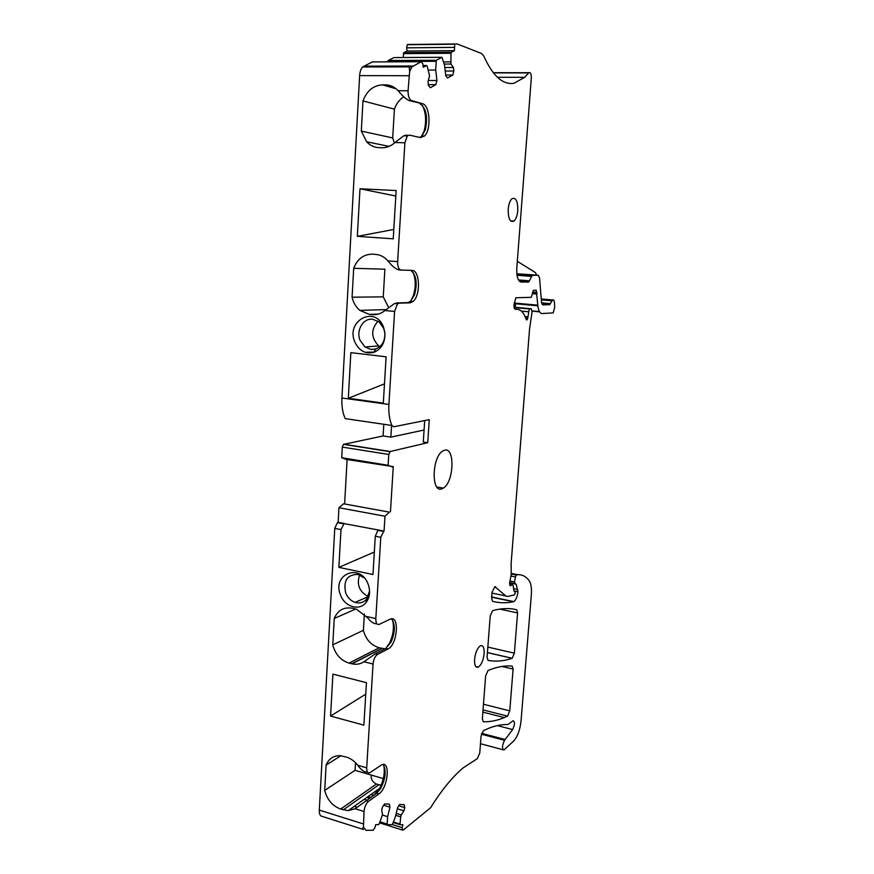 <?xml version="1.0" encoding="UTF-8"?>
<svg xmlns="http://www.w3.org/2000/svg" width="874" height="874" viewBox="0 0 874 874"><rect width="100%" height="100%" fill="white"/><g stroke="black" fill="none" stroke-linecap="round" stroke-linejoin="round"><path stroke-width="1.31" d="M395.725 815.333L400.729 816.862L399.986 824.029L400.216 824.706L402.881 824.717L402.171 827.634L402.619 830.071L403.373 829.939L430.511 807.827C441.72 790.009 452.601 776.691 463.144 767.885L477.291 758.665L479.76 752.995L481.039 736.192L483.42 730.631L487.714 728.697C494.411 725.955 500.66 724.568 506.483 724.513L508.089 724.459L513.158 720.722C515.048 721.858 514.873 724.797 512.645 729.561L497.361 725.606M513.978 590.9L517.965 591.709L516.173 584.116L515.168 584.051L514.546 581.92L515.452 576.895L516.392 574.972L517.801 574.71C522.215 574.458 525.995 576.447 529.163 580.675C531.086 583.515 531.807 588.278 531.326 594.965L521.035 721.061C520.008 730.009 517.561 736.651 513.704 740.988L503.916 749.99C501.862 748.745 502.058 745.511 504.527 740.311L512.645 729.561M413.031 66.031L410.081 66.031L409.207 66.894L409.655 71.471L411.927 66.883L421.213 61.726L422.852 63.878L423.256 67.276L426.556 65.517L427.135 66.031L429.571 75.787L427.976 81.697L428.413 85.302L430.314 87.761L435.809 84.658L428.326 84.614M428.304 70.062L435.711 70.062L436.924 80.528L428.304 80.495M436.924 80.528L435.809 84.658M435.711 70.062L436.246 60.361L441.949 57.302L444.56 65.222L445.718 75.579L447.532 78.015L452.776 75.055L445.664 75.044M387.772 61.857L388.176 60.503L394.032 57.575L441.949 57.302M445.216 71.023L453.846 71.023L452.776 75.055M444.822 67.538L453.464 67.516L453.846 71.023M453.464 67.516L450.94 64.042L444.243 64.053M450.94 64.042L450.973 53.281L451.257 52.353L454.404 50.659L407.044 51.053L403.755 52.713L403.471 53.631L450.973 53.281M443.642 61.89L450.7 61.868M403.384 57.52L403.471 53.631M454.404 50.659L454.72 44.203L456.938 43.864L481.574 53.511L483.967 56.395C492.892 76.125 502.9 85.084 513.988 83.259L524.706 77.327L497.393 77.273M517.965 591.709C517.342 596.734 515.977 600.023 513.846 601.596L513.409 601.749C506.45 603.202 499.502 603.071 492.554 601.345L491.592 598.024L492.04 592.201L494.848 586.716L505.871 595.959L507.696 596.461L514.382 594.899L515.289 592.878L513.912 590.649L513.016 585.187L512.47 584.64L510.383 585.722L509.608 583.155L511.224 574.316L511.126 563.424L529.578 328.733L532.069 311.952L531.316 308.773L529.218 308.948L527.732 318.354L527.022 319.884L526.181 319.371C523.919 312.706 520.773 309.341 516.753 309.298L515.496 309.341C514.393 309.112 513.89 307.615 513.988 304.862L515.813 297.772L531.283 297.313L533.38 290.321L536.265 290.212L537.805 305.168C538.384 310.587 539.826 313.384 542.131 313.548L553.187 312.892L554.717 307.342L554.444 302.557C554.236 300.339 553.646 299.487 552.696 299.979L549.713 304.633L542.874 304.917L541.53 302.284L539.553 277.987L538.176 275.234L532.353 275.321L528.694 281.952L521.265 282.084C517.987 281.231 516.49 276.621 516.785 268.252L531.316 77.994C531.316 73.777 530.496 72.018 528.857 72.695L524.706 77.327M537.86 305.802L515.584 303.759L515.19 307.277M396.206 813.377L401.21 814.907L400.729 816.862M397.32 808.778L403.974 810.799L401.21 814.907M368.074 796.542L370.871 797.394M398.741 805.817L404.738 807.631L403.974 810.799M370.805 794.608L373.591 795.449M404.738 807.631L404.214 804.67L399.637 804.506L397.659 807.412L395.376 816.775L392.601 823.996L392.022 824.685L387.127 824.674L387.641 816.655L389.968 807.172L389.4 804.135L384.582 803.96L382.517 806.942L381.709 810.22L382.539 814.557L379.174 823.953L378.573 824.652L375.689 824.641L374.935 827.7L373.176 830.256L366.009 830.3L363.442 827.208L364.032 811.498C364.556 806.931 366.02 803.567 368.457 801.403L378.868 793.931C387.936 788.097 390.689 760.402 381.741 764.805L369.669 772.791C367.626 773.348 366.632 771.709 366.698 767.875L373.045 664.021C373.569 659.346 375.055 656.145 377.492 654.429L388.034 648.956C397.801 644.477 399.735 613.985 389.87 619.295L379.371 624.309C376.967 625.008 375.787 623.107 375.82 618.606L380.791 537.292L383.795 531.173L377.874 530.332L375.285 536.232L372.969 574.513L338.872 567.368L340.98 529.6L344.061 523.602L337.408 522.619L334.764 528.399L319.294 810.078C319.185 814.076 320.157 816.196 322.222 816.425L363.387 829.47C362.142 829.35 362.164 828.596 363.442 827.208M354.254 806.363L357.226 807.281M382.419 815.049L387.641 816.655M364.152 799.328L366.971 800.18M383.686 805.26L389.968 807.172M366.949 797.339L369.757 798.191M379.709 788.282L348.223 810.646L340.652 809.073L376.41 784.011C372.466 782.011 370.74 779.029 371.221 775.063M367.484 772.157L367.331 772.113C364.327 772.113 361.454 770.267 358.722 766.553L357.739 765.263C354.527 761.134 350.725 758.403 346.322 757.07L340.434 755.715C333.606 755.464 328.832 758.588 326.1 765.067L324.702 790.413C327.16 799.786 332.481 806.003 340.652 809.073M382.058 648.432L352.036 663.836L349.108 663.104L379.207 647.754L385.008 648.803M332.918 674.127L330.58 716.068L363.879 725.158L366.446 682.681L332.918 674.127M376.956 623.817C373.853 623.916 370.751 621.906 367.648 617.798L356.483 609.222L352.277 608.206C343.766 606.851 337.757 610.271 334.239 618.475L332.776 644.848C335.288 654.386 340.729 660.482 349.108 663.104M368.173 584.324C360.416 562.506 331.628 574.087 340.521 595.03C344.651 606.884 359.422 611.33 366.064 602.492C369.494 597.969 370.401 592.539 368.795 586.203L368.173 584.324M344.334 523.515L338.14 522.335L338.948 507.728L384.975 516.217L384.068 531.075L344.061 523.602M384.975 516.217L389.4 512.142L343.548 503.785L338.948 507.728M343.548 503.785L389.4 512.142M344.651 503.468L347.109 459.549M390.459 511.803L393.267 466.64L346.028 459.374L341.712 457.725L342.302 447.095L343.493 444.363L383.096 435.962L383.806 424.283M392.207 466.913L388.111 465.285L341.712 457.725M388.111 465.285L388.777 454.458L390.274 451.497L343.843 444.211M424.698 420.58L423.289 442.036L427.736 442.703L390.274 451.497M424.087 430.019L390.853 437.131L383.096 435.962M390.853 437.131L391.574 425.419M427.736 442.703L429.276 419.662L393.737 426.774L391.88 425.463C389.454 419.859 388.46 412.856 388.908 404.465L394.589 311.461L397.517 303.813L399.156 303.114L394.502 303.54L384.964 310.51C381.097 313.69 376.803 315.077 372.084 314.662L369.287 314.378L378.497 314.05M391.88 425.463L345.263 418.646C342.663 413.118 341.548 406.224 341.931 397.998L359.64 75.623C359.913 71.701 360.907 68.817 362.634 66.981L372.313 61.923L421.213 61.726M386.111 356.811L383.315 403.1L348.3 398.282L350.845 352.648L386.111 356.811M383.544 327.204C375.503 304.928 345.525 320.594 354.757 341.81C358.963 350.725 365.299 354.243 373.766 352.353C381.545 349.119 385.248 342.619 384.91 332.863L383.544 327.204M400.98 270.066L398.752 269.88C395.572 268.886 392.317 266.297 388.985 262.113L386.494 259.36C383.282 256.399 379.644 254.738 375.591 254.4L372.761 254.181C363.77 254.115 357.411 258.824 353.686 268.307L352.08 297.204C353.315 302.677 355.915 307.069 359.859 310.379L369.287 314.378M399.156 303.114L409.797 302.896L412.878 301.596C420.864 295.729 420.088 269.891 411.84 270.383L401.188 270.088C398.762 269.52 397.572 266.701 397.637 261.621L404.891 142.801L407.284 135.907L409.513 135.109L420.208 137.557L424.393 136.082L421.934 136.016L419.662 137.426M407.022 135.044L403.69 135.809L395.015 142.506C391.049 146.1 386.636 147.848 381.807 147.761L378.934 147.673C374.159 147.444 370.063 145.477 366.621 141.774L389.072 146.384M359.99 188.762L396.151 190.543L393.234 238.831L357.335 236.351L359.99 188.762L395.813 196.049M424.393 136.082C431.516 129.953 430.041 105.088 422.35 103.635L409.13 100.597C405.918 98.991 402.608 96.096 399.2 91.923L398.118 90.678C394.567 86.897 390.339 84.964 385.467 84.865L382.561 84.854C373.34 85.434 366.807 90.798 362.983 100.936L361.312 131.078L366.621 141.774M422.35 103.635L411.632 100.63C409.185 99.418 408.005 96.129 408.071 90.765L409.655 71.471M517.594 612.903L514.371 653.162L512.142 658.319C504.09 661.105 496.039 661.793 488.009 660.383L487.069 657.237L490.227 615.952L492.619 610.642C501.37 608.217 509.422 607.922 516.753 609.757L517.594 612.903L499.72 609.102M513.104 669.069L509.761 710.868L507.554 716.134L504.298 717.587C497.306 720.515 490.314 721.913 483.333 721.793L482.361 718.832L485.638 675.919L487.998 670.5C496.771 666.873 504.844 665.398 512.219 666.097L513.104 669.069L501.971 666.447M410.409 270.339L411.042 270.59C416.341 275.212 417.521 283.252 414.571 294.713L410.485 301.366L407.393 302.666L396.73 302.885M419.87 103.602L419.979 103.635C426.141 108.081 427.954 116.734 425.409 129.571L421.934 136.016M538.176 275.234L516.829 273.781M523.242 281.767L523.111 280.325M348.223 810.646L355.139 808.745L364.032 811.498M378.868 793.931L376.65 793.264L355.139 808.745M376.65 793.264L380.551 788.709C385.237 779.564 386.319 771.862 383.817 765.613L382.856 764.499M352.036 663.836C356.406 664.786 360.372 664.098 363.934 661.771L373.045 664.021M388.001 648.978L385.729 648.442L375.208 653.861L363.934 661.771M385.729 648.442L390.973 642.281C395.026 632.798 395.409 625.26 392.142 619.677L391.235 618.879M474.571 659.389C474.363 665.311 475.587 667.9 478.242 667.157C481.334 664.983 483.3 660.449 484.13 653.555C484.349 647.612 483.114 645.012 480.416 645.777C477.357 647.962 475.401 652.496 474.571 659.389M441.862 488.817C431.188 493.297 431.8 457.452 442.615 451.115L444.505 450.23C455.201 446.701 454.01 482.142 443.347 488.096L441.862 488.817M517.779 210.579C517.845 201.053 515.889 197.109 511.924 198.759C509.913 200.714 508.679 204.21 508.198 209.247C508.176 218.773 510.121 222.706 514.021 221.067C516.053 219.134 517.299 215.638 517.779 210.579M343.253 809.881L378.912 784.754L376.41 784.011M355.51 762.707L355.062 770.322L324.702 790.413M326.1 765.067L340.893 755.759M365.747 694.153L330.58 716.068M364.371 614.018L363.398 630.318L332.776 644.848M363.398 630.318C365.802 639.473 371.079 645.285 379.207 647.754M334.239 618.475L355.751 609.003M374.323 552.051L338.872 567.368M364.36 578.009L357.827 574.426C347.175 574.557 343.132 580.74 345.711 592.954C347.644 597.674 350.758 600.82 355.041 602.372L356.177 602.689C360.383 603.497 363.89 602.284 366.687 599.061L369.571 590.933M348.3 398.282L384.484 383.85M374.629 352.047L365.146 352.288M383.719 328.351L379.196 322.014L372.717 319.25C363.234 317.874 355.805 330.416 360.077 340.336L365.004 347.011L370.947 349.447L375.7 348.977C382.08 346.312 385.117 340.98 384.833 332.994L383.719 328.351M352.08 297.204L383.249 296.854L384.888 269.192L353.686 268.307M388.548 307.397L383.249 296.854M357.335 236.351L393.803 229.458M361.312 131.078L392.699 137.95L394.414 109.152C396.283 103.777 399.385 99.647 403.733 96.763M394.414 143.052L392.699 137.95M362.983 100.936L394.414 109.152M412.998 272.196C415.849 279.254 415.948 287.131 413.293 295.827L410.594 301.279M422.415 105.295C425.966 112.888 426.545 121.453 424.141 130.958L420.842 137.644M517.31 261.304L535.543 272.666L536.505 275.102M373.176 795.744L378.934 789.637C383.478 781.236 385.117 773.239 383.828 765.635M378.912 784.754L381.206 785.114M385.74 648.432L389.509 643.166C393.289 634.972 394.316 627.357 392.623 620.311M383.315 778.603L355.062 770.322M359.575 574.939C356.472 584.608 359.367 591.796 368.26 596.527M379.786 346.672L378.661 345.907C370.958 337.714 370.74 329.465 378.027 321.162M454.054 47.382L406.639 47.841L407.044 51.053M406.639 47.841L407.306 44.716L409.633 44.377M505.128 739.524L481.64 733.341M504.527 740.311L481.377 734.204M423.049 65.517L426.556 65.517M387.783 61.508L435.962 61.311M436.344 60.295L388.176 60.503M451.345 52.287L403.854 52.648M528.65 72.924L493.417 72.903M539.586 311.843L532.048 311.133M537.805 305.168L514.13 303.016M536.876 294.079L532.474 293.697M536.876 293.238L532.561 292.866M536.942 292.408L532.659 292.036M516.753 309.298L514.917 309.123M527.732 318.354L525.766 318.158M528.027 316.858L525.11 316.574M528.409 311.745L521.352 311.078M529.48 308.839L514.109 307.419M531.316 308.773L514.065 307.178M510.383 585.722L509.837 585.613M512.47 584.64L509.509 584.04M514.764 591.228L514.043 591.086L514.764 591.228M505.871 595.959L491.975 593.085M495.722 586.804L494.979 586.651M513.409 601.749L491.658 597.215M517.79 589.48L513.584 588.617M516.173 584.116L515.343 583.952M514.622 583.81L509.673 582.816M514.535 583.548L509.717 582.576M514.546 581.92L510.001 581.002M515.452 576.895L510.919 575.999M516.49 574.939L511.29 573.912M517.801 574.71L511.345 573.431M393.169 822.521L400.128 824.674M399.986 824.029L393.376 821.975M379.786 822.379L387.029 824.641M386.887 823.974L379.993 821.833M363.278 823.909L319.294 810.078M340.98 529.6L334.764 528.399M380.791 537.292L375.285 536.232M388.777 454.458L342.302 447.095M388.908 404.465L341.931 397.998M408.988 75.71L359.64 75.623M512.142 658.319L487.419 652.605M514.371 653.162L487.845 647.088M516.753 609.757L514.174 609.211M507.554 716.134L483.049 709.906M509.761 710.868L483.475 704.247M394.589 311.461L384.964 310.51M409.797 302.896L407.393 302.666M397.637 261.621L387.936 260.856M404.891 142.801L395.015 142.506M411.632 100.63L409.13 100.597M408.071 90.765L398.118 90.678M528.115 282.171L519.713 281.472M529.491 280.838L518.49 279.942M531.578 276.403L517.015 275.244M532.932 275.102L516.829 273.824M549.484 304.72L541.913 304.032M550.281 303.628L541.596 302.852M551.789 300.787L541.334 299.858M552.587 300.066L541.268 299.061M366.206 800.726L368.457 801.403M357.739 765.263L366.698 767.875M375.208 653.861L377.513 654.418L375.197 653.872M366.643 616.52L375.82 618.606M351.752 663.759L381.785 648.366M372.084 314.662L376.596 314.498M382.561 84.854L396.151 88.809M385.467 84.865L394.24 87.433M402.379 829.994L379.589 822.882M402.171 827.634L392.273 824.553M455.037 43.973L407.645 44.498M454.939 44.028L407.546 44.552M410.081 66.031L363.77 66.14M436.246 60.361L388.078 60.579M451.257 52.353L403.755 52.713M528.857 72.695L493.242 72.684M539.455 311.614L532.048 310.915M527.022 319.884L526.421 319.829M529.218 308.948L514.141 307.55M513.846 601.596L491.669 596.964M516.392 574.972L511.279 573.967M503.009 749.75L480.46 743.708M343.613 523.799L337.408 522.619M389.946 451.661L343.493 444.363M512.23 658.286L487.43 652.561M504.298 717.587L482.874 712.124M397.517 303.813L394.502 303.529M412.878 301.596L410.485 301.366M407.284 135.907L403.69 135.809M528.694 281.952L519.385 281.177M532.353 275.321L516.862 274.086M549.713 304.633L541.869 303.923M552.696 299.979L541.257 298.963M385.762 648.421L388.034 648.956M383.369 531.381L377.874 530.332M475.806 666.578L478.242 667.157M443.347 488.096L436.913 487.015M510.58 220.86L514.021 221.067M366.687 599.061L366.064 602.492M375.7 348.977L373.766 352.353M359.859 310.379L385.991 309.604M414.571 294.713L413.293 295.827M425.409 129.571L424.141 130.958M380.551 788.709L378.934 789.637M390.973 642.281L389.509 643.166M368.173 596.713L355.041 602.372M365.004 347.011L378.661 345.907M411.927 66.883L362.634 66.981M407.306 44.716L454.72 44.203"/></g></svg>
